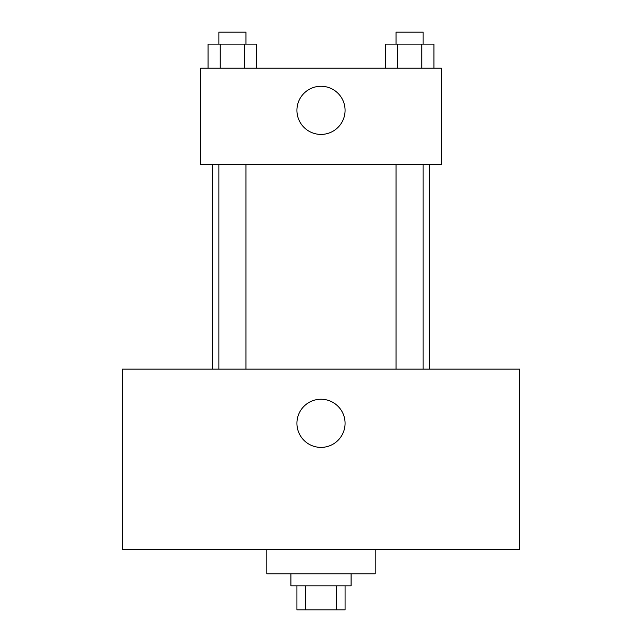 <?xml version="1.0" encoding="UTF-8"?>
<svg xmlns="http://www.w3.org/2000/svg" width="642" height="642" viewBox="0 0 642 642"><rect width="100%" height="100%" fill="white"/><g stroke="black" fill="none" stroke-linecap="round" stroke-linejoin="round"><path stroke-width="0.96" d="M336.44 585.825L336.44 609.9L296.925 609.9L296.925 585.825M336.44 609.9L345.075 609.9L345.075 585.825M351.094 573.788L351.094 585.825L290.906 585.825L290.906 573.788M305.56 585.825L305.56 609.9M266.831 549.712L266.831 573.788L375.169 573.788L375.169 549.712M519.619 549.712L122.381 549.712L122.381 369.15L519.619 369.15L519.619 549.712M321 399.244A24.075 24.075 0 0 1 341.849 435.356A24.075 24.075 0 0 1 300.151 435.356A24.075 24.075 0 0 1 321 399.244M429.337 164.512L429.337 369.15M396.066 369.15L396.066 164.512M245.934 164.512L245.934 369.15M441.375 164.512L200.625 164.512L200.625 68.213L441.375 68.213L441.375 164.512M345.075 110.344A24.075 24.075 0 0 1 308.962 131.193A24.075 24.075 0 0 1 308.962 89.495A24.075 24.075 0 0 1 345.075 110.344M433.92 68.213L433.92 44.138L385.272 44.138L385.272 68.213M421.762 44.138L421.762 68.213M397.43 44.138L397.43 68.213M396.066 44.138L396.066 32.1L423.126 32.1L423.126 44.138M256.728 68.213L256.728 44.138L208.08 44.138L208.08 68.213M244.57 44.138L244.57 68.213M220.238 44.138L220.238 68.213M218.874 44.138L218.874 32.1L245.934 32.1L245.934 44.138M212.662 164.512L212.662 369.15M423.126 369.15L423.126 164.512M218.874 164.512L218.874 369.15"/></g></svg>
